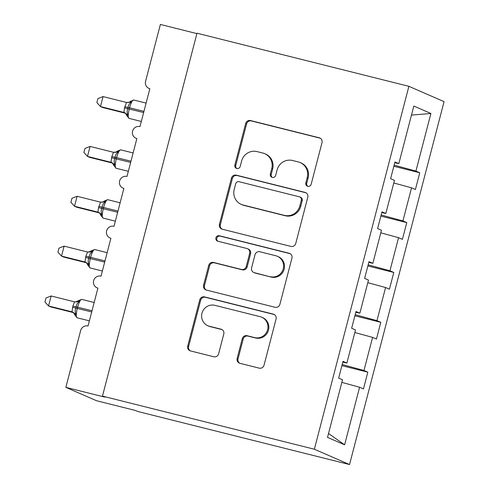 <?xml version="1.0" encoding="UTF-8"?>
<svg xmlns="http://www.w3.org/2000/svg" width="489" height="489" viewBox="0 0 489 489"><rect width="100%" height="100%" fill="white"/><g stroke="black" fill="none" stroke-linecap="round" stroke-linejoin="round"><path stroke-width="0.73" d="M307.795 186.309A2.836 2.751 -66.5 0 0 311.175 184.237L322.013 142.647A4.046 3.93 -66.5 0 0 319.213 137.776L250.521 120.557A4.046 3.93 -66.5 0 0 245.686 123.515L234.854 165.111A2.836 2.751 -66.5 0 0 236.81 168.516A2.836 2.751 -66.5 0 0 240.197 166.449L241.597 161.064A12.952 12.58 -66.5 0 1 257.073 151.602L262.795 153.033A12.952 12.58 -66.5 0 1 264.708 153.687A12.952 12.58 -66.5 0 1 271.743 168.619L270.344 174.005A2.836 2.751 -66.5 0 0 272.3 177.415A2.836 2.751 -66.5 0 0 275.686 175.343L277.092 169.958A12.952 12.58 -66.5 0 1 292.563 160.496L298.29 161.932A12.952 12.58 -66.5 0 1 300.197 162.58A12.952 12.58 -66.5 0 1 307.239 177.519L305.833 182.898A2.836 2.751 -66.5 0 0 307.795 186.309M237.141 358.443A4.046 3.93 -66.5 0 0 239.934 363.315L259.207 368.144A4.046 3.93 -66.5 0 0 264.042 365.185L276.077 318.993A4.046 3.93 -66.5 0 0 273.278 314.121L204.585 296.909A4.046 3.93 -66.5 0 0 199.75 299.867L187.721 346.059A4.046 3.93 -66.5 0 0 190.514 350.931L213.797 356.762A4.046 3.93 -66.5 0 0 218.632 353.804L223.779 334.036A4.046 3.93 -66.5 0 0 220.985 329.164L209.439 326.273A10.831 10.513 -66.5 0 1 207.843 325.729A10.831 10.513 -66.5 0 1 202.214 312.41A10.831 10.513 -66.5 0 1 214.897 305.332L260.117 316.664A10.831 10.513 -66.5 0 1 261.713 317.208A10.831 10.513 -66.5 0 1 267.349 330.527A10.831 10.513 -66.5 0 1 254.665 337.606L247.122 335.717A4.046 3.93 -66.5 0 0 242.287 338.675L237.141 358.443L238.039 358.834A4.046 3.93 -66.5 0 0 239.806 363.278M408.89 86.321L314.36 449.226L349.537 464.55L444.067 101.639L408.89 86.321L197 33.209L102.47 396.121L104.725 397.105L65.85 387.361L80.648 330.533A6.186 6.009 -66.5 0 1 88.038 326.01L97.91 288.125A6.186 6.009 -66.5 0 1 93.778 280.203A6.186 6.009 -66.5 0 1 101.027 276.163L110.893 238.271A6.186 6.009 -66.5 0 1 106.761 230.356A6.186 6.009 -66.5 0 1 114.01 226.309L123.876 188.424A6.186 6.009 -66.5 0 1 119.75 180.502A6.186 6.009 -66.5 0 1 126.993 176.462L136.865 138.57A6.186 6.009 -66.5 0 1 132.733 130.655A6.186 6.009 -66.5 0 1 139.982 126.608L149.848 88.723A6.186 6.009 113.5 0 1 145.575 81.278L160.38 24.45L196.902 33.607M314.36 449.226L102.47 396.121M290.918 246.401A4.046 3.93 -66.5 0 0 295.753 243.443L307.789 197.256A4.046 3.93 -66.5 0 0 304.989 192.385L236.297 175.166A4.046 3.93 -66.5 0 0 231.462 178.124L219.433 224.317A4.046 3.93 -66.5 0 0 222.226 229.188L290.918 246.401M291.933 258.125L279.897 304.317A4.046 3.93 -66.5 0 1 275.062 307.275L206.37 290.056A4.046 3.93 -66.5 0 1 203.577 285.185L208.724 265.417A4.046 3.93 -66.5 0 1 213.559 262.459L241.419 269.445A4.046 3.93 -66.5 0 0 246.254 266.487L249.671 253.369A4.046 3.93 -66.5 0 0 246.872 248.498L217.874 241.23A2.836 2.751 -66.5 0 1 215.979 237.605A2.836 2.751 -66.5 0 1 219.298 235.753L289.133 253.253A4.046 3.93 -66.5 0 1 291.933 258.125M328.522 433.511L344.604 444.819L327.514 437.374L342.514 379.788L338.663 378.107L343.021 361.359L346.878 363.04L342.82 362.141M346.878 363.04L355.503 329.934L351.646 328.26L356.01 311.505L359.861 313.186L355.803 312.294M359.861 313.186L368.486 280.087L364.629 278.406L368.993 261.658L372.85 263.339L368.792 262.44M372.85 263.339L381.469 230.233L377.618 228.559L381.976 211.804L385.833 213.485L381.775 212.593M341.903 365.662L367.826 372.16L363.969 370.485L372.594 337.379L354.825 332.526M342.196 364.525L363.969 370.485M354.886 315.815L380.809 322.312L376.952 320.631L385.576 287.532L367.814 282.673M355.185 314.678L376.952 320.631M367.875 265.961L393.798 272.459L389.941 270.784L398.559 237.678L380.797 232.825M368.168 264.83L389.941 270.784M380.858 216.114L406.781 222.611L402.924 220.93L411.549 187.831L415.399 189.512L419.764 172.758L415.913 171.083L430.913 113.491L411.463 115.086M381.151 214.977L402.924 220.93M385.833 213.485L394.458 180.386L390.601 178.705L394.965 161.957L398.822 163.638L394.757 162.739M393.841 166.266L419.764 172.758M394.14 165.129L415.913 171.083M65.85 387.361L96.51 400.717L135.392 410.46L137.641 411.445L349.537 464.55M341.842 382.374L359.604 387.233L363.461 388.914L367.826 372.16M380.809 322.312L376.444 339.06L372.594 337.379M393.798 272.459L389.433 289.213L385.576 287.532M406.781 222.611L402.416 239.359L398.559 237.678M344.604 444.819L359.604 387.233M398.822 163.638L413.822 106.046L430.913 113.491M393.786 182.972L411.549 187.831M307.844 186.321A2.836 2.751 -66.5 0 1 306.737 183.289L308.137 177.91A12.952 12.58 -66.5 0 0 301.102 162.971L300.197 162.58M264.708 153.687L265.613 154.078A12.952 12.58 -66.5 0 1 272.648 169.017L271.248 174.396A2.836 2.751 -66.5 0 0 272.355 177.428M320.252 138.204A4.046 3.93 -66.5 0 0 320.118 138.167L251.425 120.954A4.046 3.93 -66.5 0 0 246.59 123.913L235.753 165.502A2.836 2.751 -66.5 0 0 236.859 168.528M306.028 192.813A4.046 3.93 -66.5 0 0 305.894 192.776L237.202 175.557A4.046 3.93 -66.5 0 0 232.367 178.516L220.331 224.708A4.046 3.93 -66.5 0 0 222.092 229.152M301.322 200.221A2.836 2.751 -66.5 0 0 299.366 196.81L239.072 181.7A2.836 2.751 -66.5 0 0 235.686 183.772L234.207 189.445A12.952 12.58 -66.5 0 0 241.242 204.384A12.952 12.58 -66.5 0 0 243.155 205.032L284.372 215.362A12.952 12.58 -66.5 0 0 299.843 205.9L301.322 200.221L302.226 200.612A2.836 2.751 -66.5 0 0 300.686 197.348L299.781 196.951M241.242 204.384L242.147 204.775A12.952 12.58 -66.5 0 0 244.054 205.423L243.155 205.032M302.226 200.612L300.747 206.291A12.952 12.58 -66.5 0 1 285.27 215.753L244.054 205.423M247.471 248.705L248.375 249.097A4.046 3.93 -66.5 0 1 250.57 253.76L247.159 266.878A4.046 3.93 -66.5 0 1 242.324 269.836L214.463 262.856A4.046 3.93 -66.5 0 0 209.628 265.808L204.475 285.582A4.046 3.93 -66.5 0 0 206.236 290.02M290.173 253.681A4.046 3.93 -66.5 0 0 290.038 253.644L220.203 236.144A2.836 2.751 -66.5 0 0 217.923 241.242M270.325 276.688A10.831 10.513 -66.5 0 0 283.009 269.604A10.831 10.513 -66.5 0 0 277.379 256.291A10.831 10.513 -66.5 0 0 275.784 255.747L259.848 251.749A4.046 3.93 -66.5 0 0 255.013 254.708L251.597 267.825A4.046 3.93 -66.5 0 0 254.396 272.697L271.23 277.08A10.831 10.513 -66.5 0 0 283.913 270.001A10.831 10.513 -66.5 0 0 278.284 256.682L277.379 256.291M253.797 272.489L254.702 272.886A4.046 3.93 -66.5 0 0 255.295 273.088L254.396 272.697M271.23 277.08L255.295 273.088M261.713 317.208L262.617 317.599A10.831 10.513 -66.5 0 1 268.247 330.919A10.831 10.513 -66.5 0 1 255.564 337.997L248.027 336.108A4.046 3.93 -66.5 0 0 243.192 339.066L238.039 358.834M207.843 325.729L208.742 326.12A10.831 10.513 -66.5 0 0 210.343 326.664L209.439 326.273M222.018 329.592A4.046 3.93 -66.5 0 0 221.884 329.555L210.343 326.664M274.317 314.555A4.046 3.93 -66.5 0 0 274.182 314.519L205.49 297.3A4.046 3.93 -66.5 0 0 200.655 300.258L188.62 346.45A4.046 3.93 -66.5 0 0 190.386 350.894M103.069 96.584L97.91 98.601L96.877 102.586L100.471 106.553L123.931 112.433L124.499 107.898L126.529 102.458L103.069 96.584L100.471 106.553L102.727 107.531L125.276 113.185M125.068 113.045L123.748 112.391A4.535 4.523 -104.5 0 1 126.999 115.704L127.024 115.924C125.557 113.289 124.823 112.287 124.823 112.91L125.202 113.069M130.85 101.058L131.266 102.054C129.493 103.313 128.436 105.104 128.1 107.427L143.955 111.351M124.811 106.706L128.1 107.427L127.788 108.619C126.944 110.826 126.987 112.928 127.91 114.915L126.999 115.704M123.931 112.433L127.91 114.915M126.529 102.458L131.266 102.054M90.086 146.431L84.927 148.454L83.888 152.434L87.488 156.401L110.948 162.287L111.828 156.553L113.546 152.305L90.086 146.431L87.488 156.401L89.744 157.385L112.293 163.033M112.085 162.898L110.765 162.238A4.535 4.523 -104.5 0 1 114.016 165.557L114.035 165.771C112.574 163.143 111.84 162.134 111.84 162.758L112.219 162.916M120.783 149.872A8.869 2.09 104.1 0 0 120.704 149.848L117.867 150.905L118.277 151.902C116.51 153.161 115.453 154.952 115.117 157.275L130.966 161.199M111.828 156.553L115.117 157.275L114.805 158.473C113.961 160.679 114.004 162.776 114.927 164.769L114.016 165.557M110.948 162.287L114.927 164.769M113.546 152.305L118.277 151.902M77.097 196.285L71.944 198.302L70.905 202.287L74.505 206.254L97.959 212.134L98.527 207.599L100.557 202.159L77.097 196.285L74.505 206.254L76.755 207.232L99.31 212.886M99.096 212.746L97.788 212.085M107.794 199.726A8.869 2.09 104.1 0 0 107.721 199.695L104.884 200.759L105.294 201.755C103.521 203.014 102.47 204.805 102.128 207.122L117.983 211.052M98.839 206.407L102.128 207.122L101.816 208.32C100.978 210.527 101.021 212.629 101.944 214.616L101.052 215.625C99.585 212.99 98.851 211.988 98.857 212.611L99.236 212.764M97.959 212.134L101.944 214.616M100.557 202.159L105.294 201.755M64.114 246.132L58.955 248.155L57.922 252.135L61.516 256.102L84.976 261.988L85.856 256.254L87.574 252.006L64.114 246.132L61.516 256.102L63.772 257.086L86.321 262.734M86.113 262.593L84.805 261.939M94.811 249.573A8.869 2.09 104.1 0 0 94.732 249.549L91.901 250.606L92.311 251.603C90.538 252.862 89.481 254.653 89.145 256.976L105.001 260.9M85.856 256.254L89.145 256.976L88.833 258.174C87.989 260.38 88.032 262.477 88.955 264.47L88.069 265.472C86.602 262.844 85.868 261.835 85.868 262.459L86.247 262.617M84.976 261.988L88.955 264.47M87.574 252.006L92.311 251.603M51.131 295.979L45.972 298.003L44.933 301.988L48.533 305.955L71.993 311.835L72.873 306.102L74.591 301.86L51.131 295.979L48.533 305.955L50.789 306.933L73.338 312.587M73.13 312.447L71.81 311.793A4.535 4.523 -104.5 0 1 75.061 315.105L75.08 315.326C73.619 312.691 72.885 311.689 72.885 312.306L73.264 312.465M81.828 299.421A8.869 2.09 104.1 0 0 81.749 299.396L78.912 300.46L79.322 301.456C77.555 302.715 76.498 304.506 76.162 306.823L92.011 310.753M72.873 306.102L76.162 306.823L75.85 308.021C75.006 310.228 75.049 312.324 75.972 314.317L75.061 315.105M71.993 311.835L75.972 314.317M74.591 301.86L79.322 301.456M308.137 177.91L307.239 177.519M271.248 174.396L270.344 174.005M272.648 169.017L271.743 168.619M235.753 165.502L234.854 165.111M246.59 123.913L245.686 123.515M251.425 120.954L250.521 120.557M320.118 138.167L319.213 137.776M306.737 183.289L305.833 182.898M220.331 224.708L219.433 224.317M232.367 178.516L231.462 178.124M237.202 175.557L236.297 175.166M305.894 192.776L304.989 192.385M285.27 215.753L284.372 215.362M300.747 206.291L299.843 205.9M204.475 285.582L203.577 285.185M209.628 265.808L208.724 265.417M214.463 262.856L213.559 262.459M242.324 269.836L241.419 269.445M247.159 266.878L246.254 266.487M250.57 253.76L249.671 253.369M220.203 236.144L219.298 235.753M290.038 253.644L289.133 253.253M243.192 339.066L242.287 338.675M248.027 336.108L247.122 335.717M255.564 337.997L254.665 337.606M221.884 329.555L220.985 329.164M188.62 346.45L187.721 346.059M200.655 300.258L199.75 299.867M205.49 297.3L204.585 296.909M274.182 314.519L273.278 314.121M133.766 100.025A8.869 2.09 104.1 0 0 133.686 99.994A8.869 2.09 104.1 0 0 129.591 107.751L129.279 108.949A8.869 2.09 104.1 0 0 128.986 118.369A8.869 2.09 104.1 0 0 129.065 118.393L127.024 115.924M124.499 107.898L143.644 112.549M130.801 101.131A4.535 4.523 -104.5 0 1 128.625 102.421A4.535 4.523 -104.5 0 1 128.613 102.427A4.535 4.523 -104.5 0 1 127.873 102.549M133.118 152.959L120.704 149.848A8.869 2.09 104.1 0 0 116.608 157.605L116.296 158.797A8.869 2.09 104.1 0 0 116.003 168.216A8.869 2.09 104.1 0 0 116.082 168.247L114.041 165.771M111.516 157.751L130.655 162.397M117.812 150.979A4.535 4.523 -104.5 0 1 115.636 152.275A4.535 4.523 -104.5 0 1 115.63 152.275A4.535 4.523 -104.5 0 1 114.891 152.403M120.129 202.807L107.721 199.695A8.869 2.09 104.1 0 0 103.625 207.452L103.313 208.65A8.869 2.09 104.1 0 0 103.02 218.07A8.869 2.09 104.1 0 0 103.093 218.094L101.052 215.625M98.527 207.599L117.672 212.25M97.782 212.092A4.535 4.523 -104.5 0 1 101.034 215.404M104.829 200.832A4.535 4.523 -104.5 0 1 102.653 202.122A4.535 4.523 -104.5 0 1 102.641 202.128A4.535 4.523 -104.5 0 1 101.901 202.25M107.146 252.66L94.732 249.549A8.869 2.09 104.1 0 0 90.636 257.306L90.324 258.498A8.869 2.09 104.1 0 0 90.031 267.917A8.869 2.09 104.1 0 0 90.11 267.948L88.069 265.472M85.544 257.452L104.689 262.098M84.793 261.939A4.535 4.523 -104.5 0 1 88.044 265.258M91.846 250.68A4.535 4.523 -104.5 0 1 89.67 251.976A4.535 4.523 -104.5 0 1 89.658 251.976A4.535 4.523 -104.5 0 1 88.919 252.104M94.163 302.508L81.749 299.396A8.869 2.09 104.1 0 0 77.653 307.153L77.341 308.351A8.869 2.09 104.1 0 0 77.048 317.771A8.869 2.09 104.1 0 0 77.128 317.795L75.086 315.326M72.561 307.3L91.7 311.951M78.857 300.527A4.535 4.523 -104.5 0 1 76.681 301.823A4.535 4.523 -104.5 0 1 76.675 301.829A4.535 4.523 -104.5 0 1 75.936 301.951M136.841 138.65L135.954 138.265M149.83 88.802L148.937 88.411M123.858 188.503L122.965 188.112M110.875 238.351L109.982 237.966M97.886 288.204L96.993 287.813M128.625 102.421L133.686 99.994L146.101 103.106M129.065 118.393L141.321 121.468M128.613 102.427L127.623 102.562M116.082 168.247L128.332 171.315M117.867 150.912L115.636 152.275M115.63 152.275L114.64 152.409M103.093 218.094L115.349 221.169M104.884 200.759L102.653 202.122M102.641 202.128L101.651 202.263M90.11 267.948L102.366 271.016M91.901 250.606L88.668 252.11M77.128 317.795L89.377 320.863M78.912 300.46L75.685 301.964"/></g></svg>
